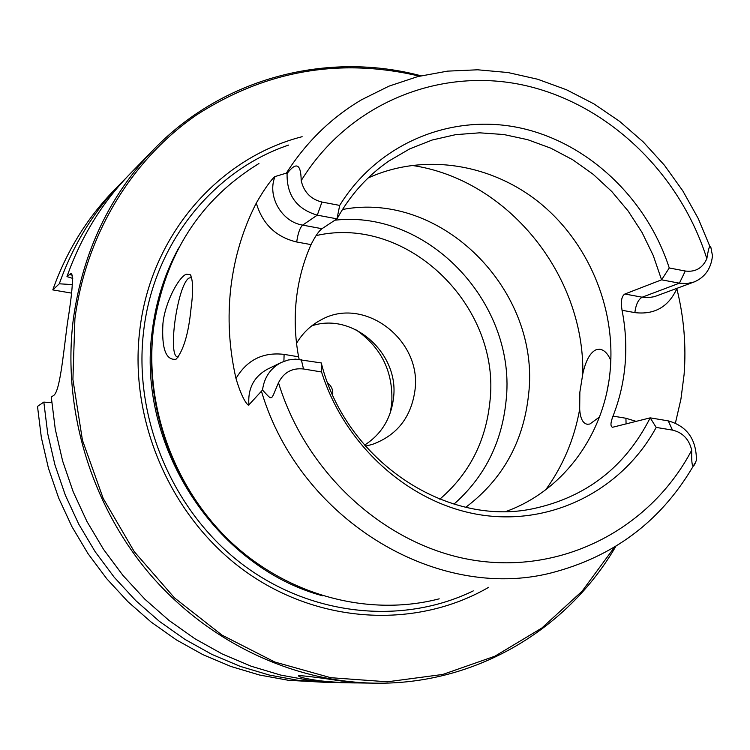 <?xml version="1.0" encoding="UTF-8"?>
<svg xmlns="http://www.w3.org/2000/svg" width="750" height="750" viewBox="0 0 750 750"><rect width="100%" height="100%" fill="white"/><g stroke="black" fill="none" stroke-linecap="round" stroke-linejoin="round"><path stroke-width="1.12" d="M357.356 682.922L340.856 682.688L310.706 680.578L280.688 675.075L251.137 666.216L222.431 654.066L194.916 638.738L168.956 620.391L144.881 599.222L122.991 575.475L103.594 549.45L86.925 521.447L73.209 491.831L62.616 460.959L55.275 429.234L51.281 397.05L53.4 395.606C59.7 392.541 63.047 356.747 67.341 323.719C72.441 291.966 73.678 275.203 71.072 273.431L66.975 276.6C80.981 237.019 102.019 202.744 130.097 173.775L153.722 149.475C109.65 195.366 82.875 251.784 73.378 318.731C62.119 407.091 89.906 502.087 147.806 571.688C206.053 641.025 291.253 681.844 374.738 683.166L357.356 682.922C346.894 682.978 334.453 682.275 320.016 680.822C305.353 678.684 298.181 676.959 298.5 675.628C304.734 675.769 319.191 677.587 341.878 681.075L363.516 683.006M615.853 546.309C567.375 629.822 474.881 684.975 374.738 683.166M334.603 682.528L298.744 680.438L269.213 675.037L240.159 666.337L211.931 654.412L184.894 639.356L159.375 621.347L135.722 600.572L114.225 577.266L95.166 551.719L78.797 524.231L65.325 495.159L54.938 464.859L47.738 433.706L43.828 402.103L51.741 402.703M43.828 402.103L37.5 406.397L41.344 437.503L48.422 468.159L58.65 497.981L71.897 526.594L88.012 553.641L106.781 578.784L127.95 601.716L151.256 622.163L176.381 639.891L203.025 654.703L230.841 666.441L259.481 675.009L288.591 680.316L328.397 682.509M71.419 293.091L52.791 289.903C66.384 251.597 86.803 218.391 114.037 190.275L125.784 178.303M72.384 284.597L59.297 283.8L52.791 289.903M59.297 283.8C73.087 244.903 93.788 211.209 121.406 182.7M420.994 75.788C327.666 51.009 223.266 77.391 153.722 149.475M72.759 278.419L66.975 276.6M419.503 76.153C340.528 57.506 266.456 70.275 197.287 114.459C132.244 158.963 86.137 233.991 74.906 318.731L72.909 379.472L82.444 440.212L103.2 498.441L134.325 551.728L174.506 597.9L222 635.119L274.791 662.016L330.675 677.691L387.422 681.797L442.838 674.438L494.916 656.203L541.847 628.022L582.131 591.169L614.55 547.106M488.728 587.278C416.475 629.194 319.069 624.403 245.006 571.144C171.019 517.884 128.522 420.347 139.856 329.606C150.797 235.509 218.494 158.016 302.128 136.697M439.209 598.837C369.506 616.903 289.275 596.241 231.722 542.794C174.356 489.197 144.037 406.078 153.488 328.688C164.597 254.887 199.744 199.838 258.938 163.528M162.928 323.653C164.859 303.188 178.191 277.659 186.178 274.228L190.134 274.594C193.116 279.525 193.406 290.897 191.006 308.7C188.597 333.084 183.731 349.819 176.409 358.912L175.912 359.25C165.881 360.459 161.559 348.6 162.928 323.653M656.194 427.416L650.194 417.853L668.25 420.872C686.972 426.112 696.366 439.237 696.431 460.247L695.906 461.428C692.737 470.138 691.35 466.388 691.725 450.169C689.006 439.125 682.584 432.441 672.469 430.106L656.194 427.416C622.659 489.141 553.266 525.534 482.034 515.091C410.878 504.656 345.075 446.775 321.544 371.962L303.506 368.981C292.087 367.762 283.744 372.356 278.494 382.744C270.375 401.288 273.234 401.306 262.509 390.047L248.906 404.85C249.253 406.622 243.216 402.956 235.988 378.488C229.078 348.066 227.363 317.728 230.85 287.475C234.478 257.259 242.953 229.134 256.294 203.091C268.884 181.059 275.578 175.753 275.044 176.55L286.359 173.128L287.091 173.522C296.297 161.484 300.994 163.866 301.181 180.675C303.928 192.141 310.847 199.266 321.947 202.05L317.288 215.156C296.681 209.062 286.613 195.188 287.091 173.522M676.772 288.431L676.847 288.722C683.916 317.128 686.334 345.741 684.094 374.559L680.934 399.075L675.431 423.028M321.544 371.962L321.272 362.934C345.356 460.012 445.659 527.212 532.837 508.762C586.087 497.353 625.209 467.053 650.194 417.853L612.647 427.247C610.303 426.684 610.425 422.972 613.003 416.1C619.528 399.581 623.559 382.303 625.106 364.284C626.606 346.247 625.584 328.247 622.041 310.275C620.625 301.453 621.572 296.034 624.881 294.009L642.159 297.206L679.406 283.172L686.887 283.584L694.069 281.991C705 277.35 711.15 268.547 712.5 255.6L711.45 250.659C710.475 242.841 708.938 245.512 706.838 258.684C679.725 172.669 607.303 103.2 522.928 85.003C438.666 66.966 348.459 103.669 301.181 180.675M608.288 384.609L607.05 391.041M191.662 277.538L189 278.044C177.366 284.831 167.119 358.294 178.05 356.934L178.434 356.916M599.456 417.037L589.884 424.022L587.409 424.266C582.909 423.581 580.331 418.566 579.684 409.209L579.853 392.194L582.806 373.809C585.75 360.394 590.269 352.331 596.372 349.622L599.616 349.237C604.106 349.781 607.847 353.55 610.847 360.553M506.128 511.434C564.328 490.406 605.278 432.881 610.312 368.944C615.534 306.497 587.653 241.388 538.884 202.191C490.031 163.191 422.953 152.897 368.053 178.031M299.147 359.306L298.594 356.803C295.003 337.425 294.272 318.15 296.391 298.969C298.566 279.806 303.45 261.694 311.034 244.613L296.709 241.988C276.028 237.094 262.556 224.128 256.294 203.091M321.966 228.713L302.644 225.113L317.288 215.156L336.994 218.85C350.138 195.122 367.425 175.856 388.837 161.044L409.781 148.856L432.197 140.016L455.653 134.653L479.681 132.825L503.85 134.531L527.7 139.688L550.809 148.172L572.775 159.797L593.212 174.338L611.784 191.522L628.153 211.022L642.066 232.5L653.269 255.563L661.575 279.825L669.253 267.975C646.725 198.056 587.391 141.984 518.869 127.669C450.431 113.494 377.831 143.541 339.694 205.416L336.994 218.85L321.966 228.713C318.872 230.972 315.234 236.269 311.034 244.613M669.253 267.975L685.294 271.022L679.406 283.172L661.575 279.825L624.881 294.009M685.294 271.022C695.372 272.288 702.553 268.172 706.838 258.684M339.694 205.416L321.947 202.05M321.272 362.934L295.434 359.137L288.178 360.009L281.325 362.447C270.487 368.156 264.216 377.353 262.509 390.047M342.497 209.494C442.05 190.378 541.153 291.15 528.572 394.669C523.453 442.013 502.528 479.541 465.806 507.253M453.966 504.131C484.237 477.366 501.572 443.25 505.969 401.784C517.659 304.978 429.262 209.372 334.941 220.191M365.438 446.137L372.375 444.403C396.956 435.366 411.15 417.347 414.966 390.347C422.156 339.713 363.722 295.406 320.85 319.997C310.678 325.378 302.578 333.15 296.541 343.322M364.556 445.116C381.281 434.363 390.919 418.734 393.478 398.231C399.647 353.541 352.903 311.737 311.728 325.875M390.159 413.156L391.725 403.809C393.553 372.15 381.488 347.391 355.528 329.522M332.634 394.856L332.728 394.2C333.038 389.634 331.397 385.941 327.787 383.137M72.497 275.128L69.15 274.556M473.278 590.887C401.588 625.706 309.366 616.031 240.441 562.828C171.638 509.569 133.012 416.737 143.728 330.366C153.891 243.591 212.972 170.531 288.656 145.069M178.678 247.978C164.841 273.347 156.047 300.872 152.297 330.544C135.994 444.741 215.4 567.038 322.744 595.856M239.231 549.516C179.653 499.462 145.631 417.319 152.381 339.797M189.234 490.763C175.097 467.691 164.878 443.006 158.559 416.7M710.466 247.819L698.25 218.55L682.819 190.884L664.397 165.206L643.237 141.919L619.631 121.369L593.916 103.875L566.456 89.747L537.638 79.228L507.9 72.525L477.684 69.797L447.469 71.137L417.741 76.594L389.006 86.137L361.744 99.656C331.322 117.591 306.197 142.088 286.359 173.128M613.003 416.1L625.931 418.247L636.216 421.397M622.041 310.275L634.847 312.609C654.412 314.916 668.409 306.956 676.847 288.722M694.894 463.266C663.6 518.166 617.663 554.184 557.072 571.322C442.031 604.791 300.534 522.459 261.544 391.575M545.784 489.703C563.062 465.759 574.369 438.928 579.684 409.209M411.469 165.356C507.141 178.912 584.541 274.5 582.806 373.809M672.469 430.106L668.25 420.872M626.072 423.975L625.931 418.247M278.494 382.744C307.022 476.222 389.297 548.503 477.684 560.812C566.194 573.169 651.45 526.819 691.725 450.169M634.847 312.609C635.878 304.556 638.316 299.419 642.159 297.206L648.384 297.647L654.45 296.663L694.069 281.991M296.709 241.988C297.909 233.391 299.887 227.775 302.644 225.113C281.588 221.878 266.85 195.984 275.044 176.55M298.594 356.803L284.109 354.384C262.987 351.919 246.947 359.953 235.988 378.488M284.109 354.384L283.903 361.322M301.294 359.597L303.506 368.981M281.325 362.447L267.262 369.3C253.8 376.809 247.688 388.659 248.906 404.85M316.041 235.622C407.747 214.35 501.891 306.788 489.797 402.712C485.541 442.059 468.863 474.225 439.781 499.2M71.55 273.516L71.072 273.431M191.606 494.541C175.425 469.144 164.081 441.741 157.566 412.341M191.128 276.075L190.134 274.594M191.475 277.462L190.847 277.35M600.816 349.453L599.616 349.237"/></g></svg>
